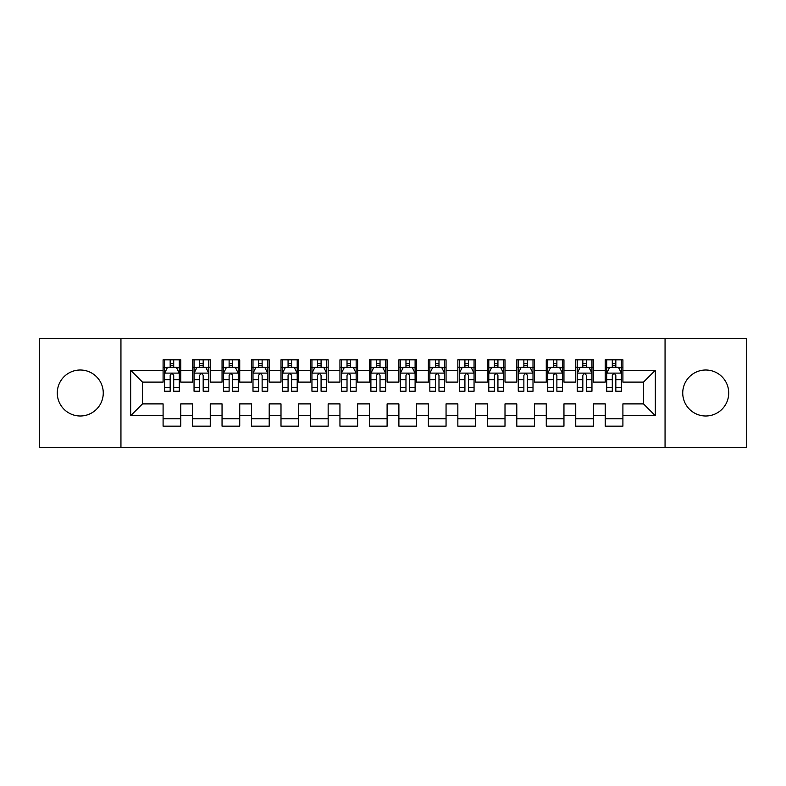 <?xml version="1.0" encoding="UTF-8"?>
<svg xmlns="http://www.w3.org/2000/svg" width="786" height="786" viewBox="0 0 786 786"><rect width="100%" height="100%" fill="white"/><g stroke="black" fill="none" stroke-linecap="round" stroke-linejoin="round"><path stroke-width="1.18" d="M705.73 370.01A22.991 22.991 0 0 0 682.739 393A22.991 22.991 0 0 0 705.73 415.99A22.991 22.991 0 0 0 728.72 393A22.991 22.991 0 0 0 705.73 370.01M80.27 370.01A22.991 22.991 0 0 0 57.28 393A22.991 22.991 0 0 0 80.27 415.99A22.991 22.991 0 0 0 103.261 393A22.991 22.991 0 0 0 80.27 370.01M665.054 447.529L746.7 447.529L746.7 338.471L665.054 338.471L665.054 447.529L120.946 447.529L120.946 338.471L39.3 338.471L39.3 447.529L120.946 447.529M665.054 338.471L120.946 338.471M130.673 415.696L130.673 370.304L163.095 370.304L163.095 382.094L142.463 382.094L142.463 403.906L130.673 415.696L163.095 415.696L163.095 426.159L180.78 426.159L180.78 415.696L192.57 415.696L192.57 426.159L210.255 426.159L210.255 415.696L222.045 415.696L222.045 426.159L239.73 426.159L239.73 415.696L251.52 415.696L251.52 426.159L269.205 426.159L269.205 415.696L280.995 415.696L280.995 426.159L298.68 426.159L298.68 415.696L310.47 415.696L310.47 426.159L328.155 426.159L328.155 415.696L339.945 415.696L339.945 426.159L357.63 426.159L357.63 415.696L369.42 415.696L369.42 426.159L387.105 426.159L387.105 415.696L398.895 415.696L398.895 426.159L416.58 426.159L416.58 415.696L428.37 415.696L428.37 426.159L446.055 426.159L446.055 415.696L457.845 415.696L457.845 426.159L475.53 426.159L475.53 415.696L487.32 415.696L487.32 426.159L505.005 426.159L505.005 415.696L516.795 415.696L516.795 426.159L534.48 426.159L534.48 415.696L546.27 415.696L546.27 426.159L563.955 426.159L563.955 415.696L575.745 415.696L575.745 426.159L593.43 426.159L593.43 415.696L605.22 415.696L605.22 426.159L622.905 426.159L622.905 403.906L643.538 403.906L643.538 382.094L622.905 382.094L622.905 370.304L655.327 370.304L655.327 415.696L622.905 415.696M622.905 370.304L622.905 359.841L605.22 359.841L605.22 370.304L593.43 370.304L593.43 359.841L575.745 359.841L575.745 370.304L563.955 370.304L563.955 359.841L546.27 359.841L546.27 370.304L534.48 370.304L534.48 359.841L516.795 359.841L516.795 370.304L505.005 370.304L505.005 359.841L487.32 359.841L487.32 370.304L475.53 370.304L475.53 359.841L457.845 359.841L457.845 370.304L446.055 370.304L446.055 359.841L428.37 359.841L428.37 370.304L416.58 370.304L416.58 359.841L398.895 359.841L398.895 370.304L387.105 370.304L387.105 359.841L369.42 359.841L369.42 370.304L357.63 370.304L357.63 359.841L339.945 359.841L339.945 370.304L328.155 370.304L328.155 359.841L310.47 359.841L310.47 370.304L298.68 370.304L298.68 359.841L280.995 359.841L280.995 370.304L269.205 370.304L269.205 359.841L251.52 359.841L251.52 370.304L239.73 370.304L239.73 359.841L222.045 359.841L222.045 370.304L210.255 370.304L210.255 359.841L192.57 359.841L192.57 370.304L180.78 370.304L180.78 359.841L163.095 359.841L163.095 370.304M593.43 415.696L593.43 403.906L605.22 403.906L605.22 415.696M655.327 370.304L643.538 382.094M563.955 415.696L563.955 403.906L575.745 403.906L575.745 415.696M605.22 370.304L605.22 382.094L593.43 382.094L593.43 370.304M534.48 415.696L534.48 403.906L546.27 403.906L546.27 415.696M575.745 370.304L575.745 382.094L563.955 382.094L563.955 370.304M505.005 415.696L505.005 403.906L516.795 403.906L516.795 415.696M546.27 370.304L546.27 382.094L534.48 382.094L534.48 370.304M475.53 415.696L475.53 403.906L487.32 403.906L487.32 415.696M516.795 370.304L516.795 382.094L505.005 382.094L505.005 370.304M446.055 415.696L446.055 403.906L457.845 403.906L457.845 415.696M487.32 370.304L487.32 382.094L475.53 382.094L475.53 370.304M416.58 415.696L416.58 403.906L428.37 403.906L428.37 415.696M457.845 370.304L457.845 382.094L446.055 382.094L446.055 370.304M387.105 415.696L387.105 403.906L398.895 403.906L398.895 415.696M428.37 370.304L428.37 382.094L416.58 382.094L416.58 370.304M357.63 415.696L357.63 403.906L369.42 403.906L369.42 415.696M398.895 370.304L398.895 382.094L387.105 382.094L387.105 370.304M328.155 415.696L328.155 403.906L339.945 403.906L339.945 415.696M369.42 370.304L369.42 382.094L357.63 382.094L357.63 370.304M298.68 415.696L298.68 403.906L310.47 403.906L310.47 415.696M339.945 370.304L339.945 382.094L328.155 382.094L328.155 370.304M269.205 415.696L269.205 403.906L280.995 403.906L280.995 415.696M310.47 370.304L310.47 382.094L298.68 382.094L298.68 370.304M239.73 415.696L239.73 403.906L251.52 403.906L251.52 415.696M280.995 370.304L280.995 382.094L269.205 382.094L269.205 370.304M210.255 415.696L210.255 403.906L222.045 403.906L222.045 415.696M251.52 370.304L251.52 382.094L239.73 382.094L239.73 370.304M180.78 415.696L180.78 403.906L192.57 403.906L192.57 415.696M222.045 370.304L222.045 382.094L210.255 382.094L210.255 370.304M142.463 403.906L163.095 403.906L163.095 415.696M192.57 370.304L192.57 382.094L180.78 382.094L180.78 370.304M605.22 367.209L606.694 367.209M621.431 367.209L622.905 367.209M575.745 367.209L577.219 367.209M591.956 367.209L593.43 367.209M546.27 367.209L547.744 367.209M562.481 367.209L563.955 367.209M516.795 367.209L518.269 367.209M533.006 367.209L534.48 367.209M487.32 367.209L488.794 367.209M503.531 367.209L505.005 367.209M457.845 367.209L459.319 367.209M474.056 367.209L475.53 367.209M428.37 367.209L429.844 367.209M444.581 367.209L446.055 367.209M398.895 367.209L400.369 367.209M415.106 367.209L416.58 367.209M369.42 367.209L370.894 367.209M385.631 367.209L387.105 367.209M339.945 367.209L341.419 367.209M356.156 367.209L357.63 367.209M310.47 367.209L311.944 367.209M326.681 367.209L328.155 367.209M280.995 367.209L282.469 367.209M297.206 367.209L298.68 367.209M251.52 367.209L252.994 367.209M267.731 367.209L269.205 367.209M222.045 367.209L223.519 367.209M238.256 367.209L239.73 367.209M192.57 367.209L194.044 367.209M208.781 367.209L210.255 367.209M163.095 367.209L164.569 367.209M179.306 367.209L180.78 367.209M163.095 418.791L180.78 418.791M192.57 418.791L210.255 418.791M222.045 418.791L239.73 418.791M251.52 418.791L269.205 418.791M280.995 418.791L298.68 418.791M310.47 418.791L328.155 418.791M339.945 418.791L357.63 418.791M369.42 418.791L387.105 418.791M398.895 418.791L416.58 418.791M428.37 418.791L446.055 418.791M457.845 418.791L475.53 418.791M487.32 418.791L505.005 418.791M516.795 418.791L534.48 418.791M546.27 418.791L563.955 418.791M575.745 418.791L593.43 418.791M605.22 418.791L622.905 418.791M130.673 370.304L142.463 382.094M643.538 403.906L655.327 415.696M173.706 363.672L170.169 363.672M179.306 387.537L173.706 387.537L173.706 391.231L179.306 391.231L179.306 373.252L176.359 367.357L167.516 367.357L164.569 373.252L164.569 391.231L170.169 391.231L170.169 387.537L164.569 387.537M164.569 373.252L164.569 359.841M179.306 373.252L179.306 359.841M170.169 367.357L170.169 359.841M173.706 359.841L173.706 367.357M173.706 387.537L173.706 375.462C172.527 373.193 171.348 373.193 170.169 375.462L170.169 387.537M173.706 367.209L170.169 367.209M203.181 363.672L199.644 363.672M208.781 387.537L203.181 387.537L203.181 391.231L208.781 391.231L208.781 373.252L205.834 367.357L196.991 367.357L194.044 373.252L194.044 391.231L199.644 391.231L199.644 387.537L194.044 387.537M194.044 373.252L194.044 359.841M208.781 373.252L208.781 359.841M199.644 367.357L199.644 359.841M203.181 359.841L203.181 367.357M203.181 387.537L203.181 375.462C202.002 373.193 200.823 373.193 199.644 375.462L199.644 387.537M203.181 367.209L199.644 367.209M232.656 363.672L229.119 363.672M238.256 387.537L232.656 387.537L232.656 391.231L238.256 391.231L238.256 373.252L235.309 367.357L226.466 367.357L223.519 373.252L223.519 391.231L229.119 391.231L229.119 387.537L223.519 387.537M223.519 373.252L223.519 359.841M238.256 373.252L238.256 359.841M229.119 367.357L229.119 359.841M232.656 359.841L232.656 367.357M232.656 387.537L232.656 375.462C231.477 373.193 230.298 373.193 229.119 375.462L229.119 387.537M232.656 367.209L229.119 367.209M262.131 363.672L258.594 363.672M267.731 387.537L262.131 387.537L262.131 391.231L267.731 391.231L267.731 373.252L264.784 367.357L255.941 367.357L252.994 373.252L252.994 391.231L258.594 391.231L258.594 387.537L252.994 387.537M252.994 373.252L252.994 359.841M267.731 373.252L267.731 359.841M258.594 367.357L258.594 359.841M262.131 359.841L262.131 367.357M262.131 387.537L262.131 375.462C260.952 373.193 259.773 373.193 258.594 375.462L258.594 387.537M262.131 367.209L258.594 367.209M291.606 363.672L288.069 363.672M297.206 387.537L291.606 387.537L291.606 391.231L297.206 391.231L297.206 373.252L294.259 367.357L285.416 367.357L282.469 373.252L282.469 391.231L288.069 391.231L288.069 387.537L282.469 387.537M282.469 373.252L282.469 359.841M297.206 373.252L297.206 359.841M288.069 367.357L288.069 359.841M291.606 359.841L291.606 367.357M291.606 387.537L291.606 375.462C290.427 373.193 289.248 373.193 288.069 375.462L288.069 387.537M291.606 367.209L288.069 367.209M321.081 363.672L317.544 363.672M326.681 387.537L321.081 387.537L321.081 391.231L326.681 391.231L326.681 373.252L323.734 367.357L314.891 367.357L311.944 373.252L311.944 391.231L317.544 391.231L317.544 387.537L311.944 387.537M311.944 373.252L311.944 359.841M326.681 373.252L326.681 359.841M317.544 367.357L317.544 359.841M321.081 359.841L321.081 367.357M321.081 387.537L321.081 375.462C319.902 373.193 318.723 373.193 317.544 375.462L317.544 387.537M321.081 367.209L317.544 367.209M350.556 363.672L347.019 363.672M356.156 387.537L350.556 387.537L350.556 391.231L356.156 391.231L356.156 373.252L353.209 367.357L344.366 367.357L341.419 373.252L341.419 391.231L347.019 391.231L347.019 387.537L341.419 387.537M341.419 373.252L341.419 359.841M356.156 373.252L356.156 359.841M347.019 367.357L347.019 359.841M350.556 359.841L350.556 367.357M350.556 387.537L350.556 375.462C349.377 373.193 348.198 373.193 347.019 375.462L347.019 387.537M350.556 367.209L347.019 367.209M380.031 363.672L376.494 363.672M385.631 387.537L380.031 387.537L380.031 391.231L385.631 391.231L385.631 373.252L382.684 367.357L373.841 367.357L370.894 373.252L370.894 391.231L376.494 391.231L376.494 387.537L370.894 387.537M370.894 373.252L370.894 359.841M385.631 373.252L385.631 359.841M376.494 367.357L376.494 359.841M380.031 359.841L380.031 367.357M380.031 387.537L380.031 375.462C378.852 373.193 377.673 373.193 376.494 375.462L376.494 387.537M380.031 367.209L376.494 367.209M409.506 363.672L405.969 363.672M415.106 387.537L409.506 387.537L409.506 391.231L415.106 391.231L415.106 373.252L412.159 367.357L403.316 367.357L400.369 373.252L400.369 391.231L405.969 391.231L405.969 387.537L400.369 387.537M400.369 373.252L400.369 359.841M415.106 373.252L415.106 359.841M405.969 367.357L405.969 359.841M409.506 359.841L409.506 367.357M409.506 387.537L409.506 375.462C408.327 373.193 407.148 373.193 405.969 375.462L405.969 387.537M409.506 367.209L405.969 367.209M438.981 363.672L435.444 363.672M444.581 387.537L438.981 387.537L438.981 391.231L444.581 391.231L444.581 373.252L441.634 367.357L432.791 367.357L429.844 373.252L429.844 391.231L435.444 391.231L435.444 387.537L429.844 387.537M429.844 373.252L429.844 359.841M444.581 373.252L444.581 359.841M435.444 367.357L435.444 359.841M438.981 359.841L438.981 367.357M438.981 387.537L438.981 375.462C437.802 373.193 436.623 373.193 435.444 375.462L435.444 387.537M438.981 367.209L435.444 367.209M468.456 363.672L464.919 363.672M474.056 387.537L468.456 387.537L468.456 391.231L474.056 391.231L474.056 373.252L471.109 367.357L462.266 367.357L459.319 373.252L459.319 391.231L464.919 391.231L464.919 387.537L459.319 387.537M459.319 373.252L459.319 359.841M474.056 373.252L474.056 359.841M464.919 367.357L464.919 359.841M468.456 359.841L468.456 367.357M468.456 387.537L468.456 375.462C467.277 373.193 466.098 373.193 464.919 375.462L464.919 387.537M468.456 367.209L464.919 367.209M497.931 363.672L494.394 363.672M503.531 387.537L497.931 387.537L497.931 391.231L503.531 391.231L503.531 373.252L500.584 367.357L491.741 367.357L488.794 373.252L488.794 391.231L494.394 391.231L494.394 387.537L488.794 387.537M488.794 373.252L488.794 359.841M503.531 373.252L503.531 359.841M494.394 367.357L494.394 359.841M497.931 359.841L497.931 367.357M497.931 387.537L497.931 375.462C496.752 373.193 495.573 373.193 494.394 375.462L494.394 387.537M497.931 367.209L494.394 367.209M527.406 363.672L523.869 363.672M533.006 387.537L527.406 387.537L527.406 391.231L533.006 391.231L533.006 373.252L530.059 367.357L521.216 367.357L518.269 373.252L518.269 391.231L523.869 391.231L523.869 387.537L518.269 387.537M518.269 373.252L518.269 359.841M533.006 373.252L533.006 359.841M523.869 367.357L523.869 359.841M527.406 359.841L527.406 367.357M527.406 387.537L527.406 375.462C526.227 373.193 525.048 373.193 523.869 375.462L523.869 387.537M527.406 367.209L523.869 367.209M556.881 363.672L553.344 363.672M562.481 387.537L556.881 387.537L556.881 391.231L562.481 391.231L562.481 373.252L559.534 367.357L550.691 367.357L547.744 373.252L547.744 391.231L553.344 391.231L553.344 387.537L547.744 387.537M547.744 373.252L547.744 359.841M562.481 373.252L562.481 359.841M553.344 367.357L553.344 359.841M556.881 359.841L556.881 367.357M556.881 387.537L556.881 375.462C555.702 373.193 554.523 373.193 553.344 375.462L553.344 387.537M556.881 367.209L553.344 367.209M586.356 363.672L582.819 363.672M591.956 387.537L586.356 387.537L586.356 391.231L591.956 391.231L591.956 373.252L589.009 367.357L580.166 367.357L577.219 373.252L577.219 391.231L582.819 391.231L582.819 387.537L577.219 387.537M577.219 373.252L577.219 359.841M591.956 373.252L591.956 359.841M582.819 367.357L582.819 359.841M586.356 359.841L586.356 367.357M586.356 387.537L586.356 375.462C585.177 373.193 583.998 373.193 582.819 375.462L582.819 387.537M586.356 367.209L582.819 367.209M615.831 363.672L612.294 363.672M621.431 387.537L615.831 387.537L615.831 391.231L621.431 391.231L621.431 373.252L618.484 367.357L609.641 367.357L606.694 373.252L606.694 391.231L612.294 391.231L612.294 387.537L606.694 387.537M606.694 373.252L606.694 359.841M621.431 373.252L621.431 359.841M612.294 367.357L612.294 359.841M615.831 359.841L615.831 367.357M615.831 387.537L615.831 375.462C614.652 373.193 613.473 373.193 612.294 375.462L612.294 387.537M615.831 367.209L612.294 367.209M179.228 373.104L164.638 373.104M164.569 367.71L167.339 367.71M176.536 367.71L179.306 367.71M170.169 379.638L164.569 379.638M179.306 379.638L173.706 379.638M173.706 365.549L170.169 365.549M208.703 373.104L194.113 373.104M194.044 367.71L196.814 367.71M206.011 367.71L208.781 367.71M199.644 379.638L194.044 379.638M208.781 379.638L203.181 379.638M203.181 365.549L199.644 365.549M238.178 373.104L223.588 373.104M223.519 367.71L226.289 367.71M235.486 367.71L238.256 367.71M229.119 379.638L223.519 379.638M238.256 379.638L232.656 379.638M232.656 365.549L229.119 365.549M267.653 373.104L253.063 373.104M252.994 367.71L255.764 367.71M264.961 367.71L267.731 367.71M258.594 379.638L252.994 379.638M267.731 379.638L262.131 379.638M262.131 365.549L258.594 365.549M297.128 373.104L282.538 373.104M282.469 367.71L285.239 367.71M294.436 367.71L297.206 367.71M288.069 379.638L282.469 379.638M297.206 379.638L291.606 379.638M291.606 365.549L288.069 365.549M326.603 373.104L312.013 373.104M311.944 367.71L314.714 367.71M323.911 367.71L326.681 367.71M317.544 379.638L311.944 379.638M326.681 379.638L321.081 379.638M321.081 365.549L317.544 365.549M356.078 373.104L341.488 373.104M341.419 367.71L344.189 367.71M353.386 367.71L356.156 367.71M347.019 379.638L341.419 379.638M356.156 379.638L350.556 379.638M350.556 365.549L347.019 365.549M385.553 373.104L370.963 373.104M370.894 367.71L373.664 367.71M382.861 367.71L385.631 367.71M376.494 379.638L370.894 379.638M385.631 379.638L380.031 379.638M380.031 365.549L376.494 365.549M415.028 373.104L400.438 373.104M400.369 367.71L403.139 367.71M412.336 367.71L415.106 367.71M405.969 379.638L400.369 379.638M415.106 379.638L409.506 379.638M409.506 365.549L405.969 365.549M444.503 373.104L429.913 373.104M429.844 367.71L432.614 367.71M441.811 367.71L444.581 367.71M435.444 379.638L429.844 379.638M444.581 379.638L438.981 379.638M438.981 365.549L435.444 365.549M473.978 373.104L459.388 373.104M459.319 367.71L462.089 367.71M471.286 367.71L474.056 367.71M464.919 379.638L459.319 379.638M474.056 379.638L468.456 379.638M468.456 365.549L464.919 365.549M503.453 373.104L488.863 373.104M488.794 367.71L491.564 367.71M500.761 367.71L503.531 367.71M494.394 379.638L488.794 379.638M503.531 379.638L497.931 379.638M497.931 365.549L494.394 365.549M532.928 373.104L518.338 373.104M518.269 367.71L521.039 367.71M530.236 367.71L533.006 367.71M523.869 379.638L518.269 379.638M533.006 379.638L527.406 379.638M527.406 365.549L523.869 365.549M562.403 373.104L547.813 373.104M547.744 367.71L550.514 367.71M559.711 367.71L562.481 367.71M553.344 379.638L547.744 379.638M562.481 379.638L556.881 379.638M556.881 365.549L553.344 365.549M591.878 373.104L577.288 373.104M577.219 367.71L579.989 367.71M589.186 367.71L591.956 367.71M582.819 379.638L577.219 379.638M591.956 379.638L586.356 379.638M586.356 365.549L582.819 365.549M621.353 373.104L606.763 373.104M606.694 367.71L609.464 367.71M618.661 367.71L621.431 367.71M612.294 379.638L606.694 379.638M621.431 379.638L615.831 379.638M615.831 365.549L612.294 365.549"/></g></svg>
